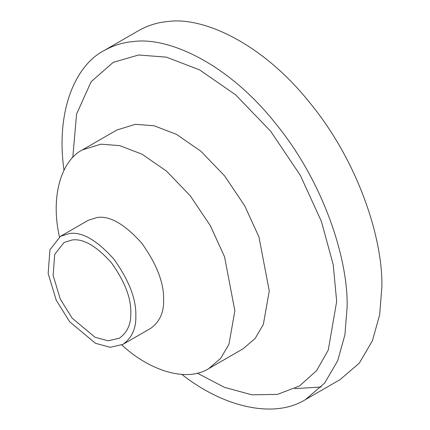 <?xml version="1.0" encoding="UTF-8"?>
<svg xmlns="http://www.w3.org/2000/svg" width="430" height="430" viewBox="0 0 430 430"><rect width="100%" height="100%" fill="white"/><g stroke="black" fill="none" stroke-linecap="round" stroke-linejoin="round"><path stroke-width="0.64" d="M130.79 312.927C131.139 324.032 127.323 332.471 119.341 338.233L108.086 340.796L95.019 337.249L72.154 318.162L60.264 299.038L53.127 275.399L54.712 254.388L64.059 242.477L72.154 239.978C83.237 238.419 96.266 245.944 111.246 262.547C124.705 281.317 131.22 298.108 130.79 312.927M135.832 315.835C136.219 328.375 131.913 337.899 122.905 344.403L110.193 347.3L95.449 343.296L69.633 321.748L56.212 300.156L48.155 273.475L49.944 249.755L60.496 236.306L69.633 233.485C82.146 231.727 96.857 240.22 113.767 258.967C128.957 280.15 136.31 299.108 135.832 315.835M60.496 236.306L88.274 220.267L97.416 217.451C109.924 215.688 124.635 224.18 141.545 242.928C156.735 264.117 164.093 283.069 163.61 299.796C164.002 312.336 159.691 321.86 150.683 328.364L122.905 344.403M59.464 236.946C50.03 195.225 62.049 160.094 82.415 149.887L100.91 144.179L119.707 145.63L142.126 154.236L166.518 171.124L190.21 195.736L210.259 225.535L224.557 256.785L234.861 310.82L228.953 344.296L220.73 358.33L208.706 368.634C185.996 382.963 148.371 369.875 121.84 344.978M82.415 149.887L116.809 130.032L135.305 124.318L154.107 125.775L176.52 134.375L200.912 151.263L224.605 175.881L244.654 205.68L258.951 236.925L269.261 290.959L263.348 324.44L255.124 338.474L243.1 348.778L208.706 368.634M72.788 157.477L76.561 114.1L91.133 81.705L113.165 62.382L138.611 54.997L166.41 57.147L199.552 69.864L235.619 94.837L270.653 131.231L300.296 175.29L321.441 221.493L333.202 264.638L336.674 301.392L328.273 350.058L316.587 370.633L299.473 385.995L277.468 394.385L251.867 394.81L224.503 387.365L197.322 373.175M63.989 170.194C55.68 111.504 74.987 65.758 103.893 50.67C113.375 45.381 123.211 42.344 133.397 41.559C167.689 36.663 227.379 62.511 275.866 123.813C325.091 184.067 348.472 261.564 347.096 307.407L344.919 334.819L337.668 360.818L324.553 383.205L305.37 399.642C273.362 419.492 222.283 406.441 181.906 374.439M103.893 50.67L138.643 30.605C148.124 25.316 157.96 22.279 168.146 21.5C202.439 16.603 262.128 42.446 310.611 103.754C359.84 164.002 383.221 241.504 381.845 287.348L379.668 314.755L372.418 340.754L359.297 363.146L340.119 379.582L305.37 399.642M321.237 386.995L294.727 388.634"/></g></svg>

